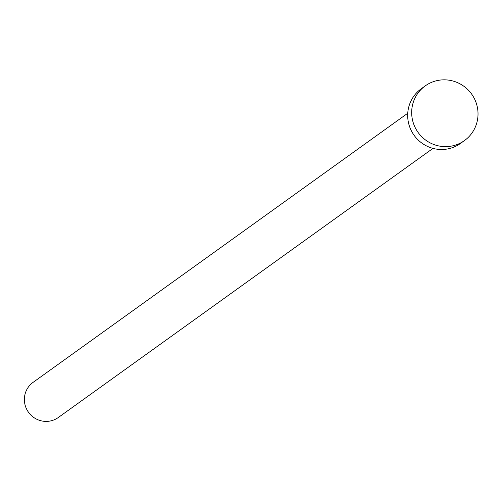 <?xml version="1.0" encoding="UTF-8"?>
<svg xmlns="http://www.w3.org/2000/svg" width="502" height="502" viewBox="0 0 502 502"><rect width="100%" height="100%" fill="white"/><g stroke="black" fill="none" stroke-linecap="round" stroke-linejoin="round"><path stroke-width="0.75" d="M432.988 148.385L58.32 417.501A21.63 21.172 -125.7 0 1 25.1 405.064A21.63 21.172 -125.7 0 1 33.088 382.367L407.749 113.251M464.476 140.56L460.485 143.428A33.647 32.931 -125.7 0 1 408.804 124.076A33.647 32.931 -125.7 0 1 421.228 88.779L425.219 85.911A33.647 32.931 -125.7 0 1 476.9 105.263A33.647 32.931 -125.7 0 1 464.476 140.56A33.647 32.931 -125.7 0 1 412.801 121.208A33.647 32.931 -125.7 0 1 425.219 85.911"/></g></svg>

